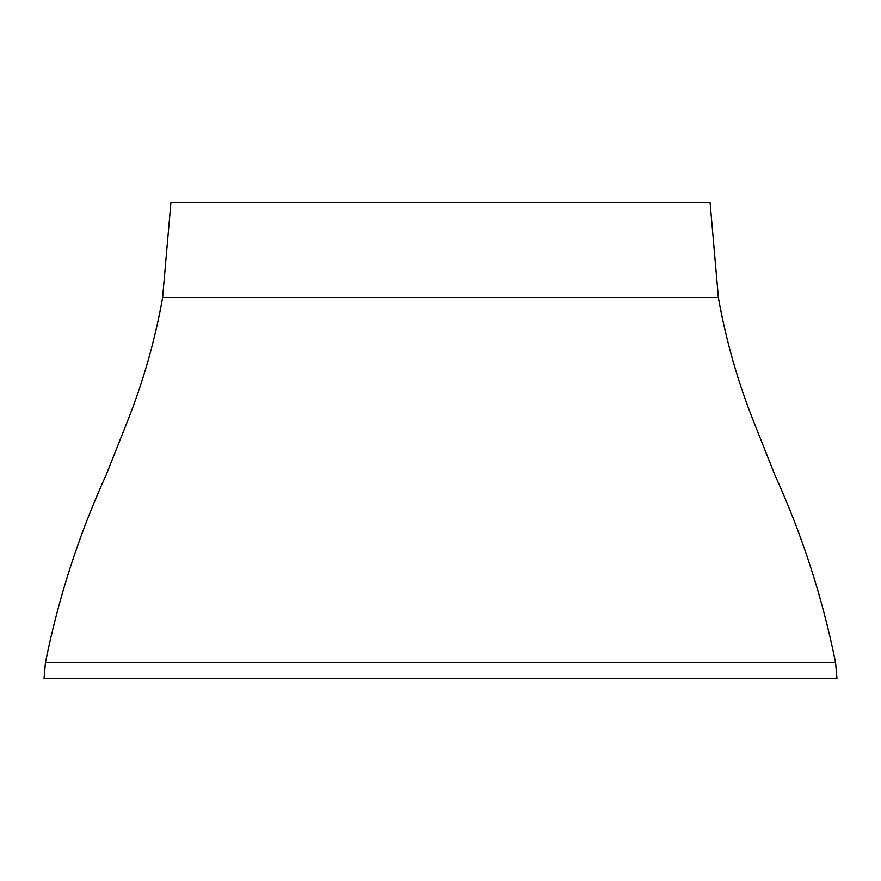 <?xml version="1.0" encoding="UTF-8"?>
<svg xmlns="http://www.w3.org/2000/svg" width="881" height="881" viewBox="0 0 881 881"><rect width="100%" height="100%" fill="white"/><g stroke="black" fill="none" stroke-linecap="round" stroke-linejoin="round"><path stroke-width="1.32" d="M45.438 662.567L835.562 662.567L836.95 678.37L44.05 678.37L45.438 662.567C58.465 597.825 78.695 535.296 106.127 474.98L126.732 423.133C142.986 382.552 154.935 340.771 162.589 297.778L718.411 297.778C726.065 340.771 738.014 382.552 754.268 423.133L774.873 474.98C802.305 535.296 822.535 597.825 835.562 662.567M162.589 297.778L170.914 202.63L710.086 202.63L718.411 297.778"/></g></svg>
